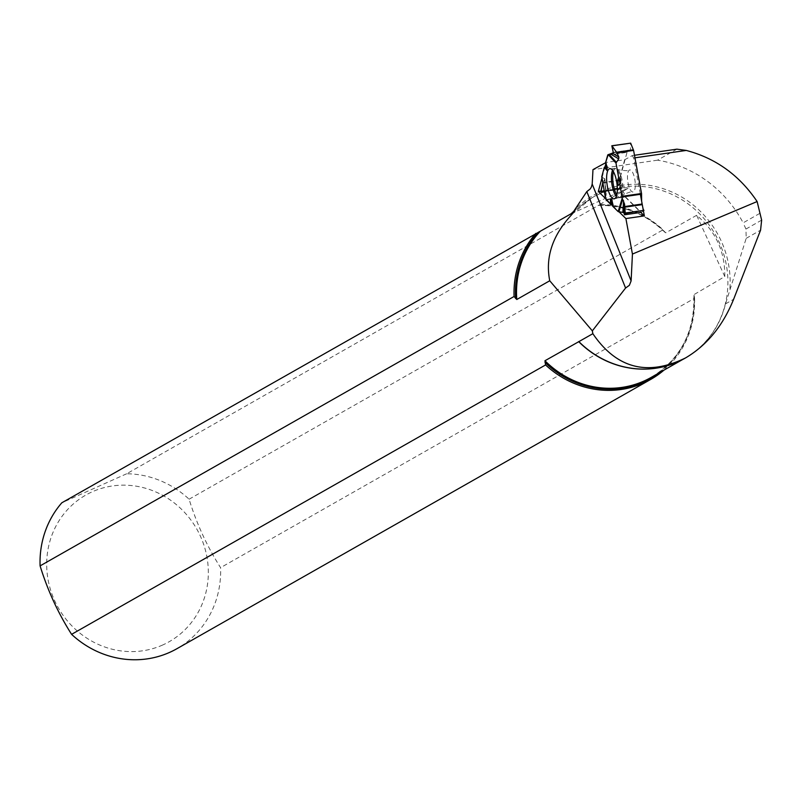 <?xml version="1.0" encoding="UTF-8"?>
<svg xmlns="http://www.w3.org/2000/svg" width="802" height="802" viewBox="0 0 802 802"><rect width="100%" height="100%" fill="white"/><g stroke="black" fill="none" stroke-linecap="round" stroke-linejoin="round"><path stroke-width="0.6" stroke-dasharray="4.01 3.01" d="M643.976 210.766L641.109 212.289L625.6 197.031L621.891 188.249L619.515 188.961L619.485 180.189L627.034 152.33L630.422 150.295L630.542 143.167M612.999 206.535L613.58 205.823L612.778 205.122L613.58 205.823L612.999 206.535M641.64 201.182L641.77 204.71L643.966 210.304M628.026 182.796A11.148 3.619 -98.2 0 0 632.778 191.999A11.148 3.619 -98.2 0 0 635.234 182.966A11.148 3.619 -98.2 0 0 631.334 170.605A11.148 3.619 -98.2 0 0 629.6 169.974A11.148 3.619 -98.2 0 0 628.026 182.796M619.485 180.189L602.803 182.595L604.888 178.976L606.192 194.525L604.989 190.946L604.197 190.906L604.989 190.946L605.841 193.051L605.39 197.513L606.192 194.525M602.803 182.595L604.708 179.578L604.548 178.485L601.861 177.062L604.888 178.976M606.101 164.29L605.51 162.906M621.871 188.259L604.688 190.736L621.891 188.249M613.58 205.823L611.816 199.157M606.262 163.508L607.264 167.027M189.092 499.205L663.064 229.813L664.617 231.848A93.253 88.07 -119.6 0 0 598.914 205.101L126.646 473.781A94.245 89.002 -119.6 0 1 189.092 499.205C196.62 523.666 207.116 546.493 220.58 567.666A94.245 89.002 -119.6 0 1 176.911 648.708M600.618 204.4A94.245 89.002 -119.6 0 1 663.064 229.813M724.787 276.55C725.058 251.517 715.665 231.106 696.617 215.307L724.787 276.55L693.82 294.705C695.083 331.366 680.868 358.935 651.194 377.401A92.731 87.568 -119.6 0 0 693.951 294.073L694.562 298.284L220.58 567.666M696.617 215.307L665.78 232.831A92.731 87.568 -119.6 0 0 598.232 205.332L629.069 187.808C616.708 187.468 604.377 190.766 592.077 197.683L575.194 209.923M676.918 149.162L657.54 160.169A116.861 110.365 -119.6 0 1 743.153 222.846L760.366 213.061M685.299 358.073A92.771 87.618 -119.6 0 0 725.529 303.878L746.191 238.334L745.95 229.051L743.153 222.846M657.54 160.169L592.979 169.623M634.482 155.277L632.247 155.598L624.668 159.738L606.202 162.395L605.851 163.698M605.019 166.776L601.971 178.014M606.202 162.395L605.55 162.756M605.63 198.635L611.345 204.249M612.878 205.763L619.134 211.918M632.247 155.598L633.67 158.014L640.377 194.325M634.953 157.824L633.67 158.014M126.646 473.781L61.834 502.784M162.736 644.978A84.34 79.649 -119.6 0 1 49.122 584.658A84.34 79.649 -119.6 0 1 124.2 485.16A84.34 79.649 -119.6 0 1 205.903 552.107A84.34 79.649 -119.6 0 1 162.736 644.978M694.562 298.284A94.245 89.002 -119.6 0 1 663.966 370.133M624.668 159.738L616.798 188.781L640.828 212.43M616.798 188.781L600.909 191.066M571.144 213.733L629.069 187.808M641.109 212.289L624.437 214.695M606.182 199.828L625.6 197.031M613.42 171.688A14.456 4.692 81.8 0 1 616.918 168.861A14.456 4.692 81.8 0 1 617.73 169.493A14.456 4.692 81.8 0 1 622.603 183.397A14.456 4.692 81.8 0 1 620.928 196.65A14.456 4.692 81.8 0 1 616.778 194.926M627.194 152.059L607.776 154.866M607.615 155.127L627.034 152.33M611.796 145.934L630.532 143.227M630.532 149.904L613.35 152.38M630.422 150.295L613.319 152.761M625.38 196.66L605.961 199.457M604.307 191.558L619.665 189.342L604.307 191.558M622.091 188.48L604.989 190.946M619.515 188.961L600.778 191.668M602.593 183.147L619.425 180.721M612.538 170.335A14.897 4.832 81.8 0 1 614.633 168.32A14.897 4.832 81.8 0 1 616.568 169.252A14.897 4.832 81.8 0 1 621.74 185.182A14.897 4.832 81.8 0 1 618.883 197.813A14.897 4.832 81.8 0 1 616.307 196.47M604.548 178.485L606.011 195.949M605.47 197.212L602.001 177.182M605.841 193.051L604.708 179.578M693.981 295.697A93.253 88.07 -119.6 0 1 658.783 373.09M729.9 288.389A94.145 88.902 60.4 0 0 677.489 194.696A94.145 88.902 60.4 0 0 576.217 208.239M572.417 213.813A92.731 87.568 -119.6 0 1 593.239 197.021A92.731 87.568 -119.6 0 1 715.194 234.364A92.731 87.568 -119.6 0 1 684.878 358.253A92.731 87.568 -119.6 0 1 666.432 365.963M745.95 229.051L761.639 220.129M746.191 238.334L760.577 230.154M725.529 303.878L733.619 299.286M614.272 198.826L620.928 196.65C618.803 196.43 632.557 190.254 632.778 191.999M609.921 168.651L616.918 168.861C614.944 169.673 629.881 171.708 629.6 169.974M598.172 205.382C623.665 205.021 646.001 214.074 665.189 232.53M572.006 214.324L592.077 197.683M645.069 369.07C659.344 368.77 672.607 365.171 684.878 358.253L682.562 359.567"/><path stroke-width="1.2" d="M641.64 201.182L641.54 193.513L633.58 150.395L630.683 143.147L611.946 145.844L616.578 152.23L633.42 149.804M606.101 164.29L605.711 166.204L604.297 167.377L601.781 176.64L604.297 167.377L605.711 166.204L606.262 163.508L605.51 162.906L607.776 154.866L613.319 152.761L611.946 145.844L616.578 152.23L618.853 157.042L618.713 158.916L610.462 153.954L608.187 154.636L615.976 163.027L618.623 177.362L620.056 178.756L620.638 182.996L619.906 184.28L622.192 198.214L618.162 211.608L622.853 212.4L623.976 212.971L624.477 214.786L641.329 212.35M618.713 158.916L615.976 163.027M633.58 150.395L616.908 152.801L618.853 157.042L618.713 158.916L615.976 163.027L618.623 177.362L620.056 178.756L620.638 182.996L619.906 184.28L622.192 198.214L624.537 203.999L625.229 213.001L624.497 214.776L623.976 212.971L622.853 212.4L618.162 211.608L612.999 206.535L618.162 211.608M601.771 176.871L605.55 198.425L610.512 204.089L612.778 205.122L610.512 204.089L610.402 198.836L611.816 199.157L612.999 206.535M605.41 197.954L606.182 199.828L610.512 204.089M622.192 198.214L624.537 203.999L625.229 213.001L643.966 210.304L625.229 213.462L624.497 214.776M604.297 167.377L606.924 170.445L607.264 167.027L605.51 162.906L608.187 154.636M610.462 153.954L613.319 152.761L611.826 145.753L630.683 143.147M616.908 152.801L616.578 152.23M600.919 192.049L602.773 182.645L600.778 191.668L604.197 190.906L600.929 192.039L604.307 191.558L600.929 192.039M618.623 177.362L617.179 181.673L618.262 185.412L619.906 184.28M611.896 169.593A15.248 4.952 81.8 0 1 617.189 185.904A15.248 4.952 81.8 0 1 614.272 198.826A15.248 4.952 81.8 0 1 607.074 184.46A15.248 4.952 81.8 0 1 609.921 168.651A15.248 4.952 81.8 0 1 611.896 169.593M620.638 182.996L618.262 185.412M620.056 178.756L617.179 181.673M611.866 204.35L610.402 198.836M605.711 166.204L606.924 170.445M605.55 162.756L592.979 169.623L592.197 184.069L591.355 187.117L590.112 189.051L586.813 191.588L570.984 215.457C552.277 235.918 545.19 257.693 549.741 280.77L516.789 299.497L514.072 296.489L40.1 565.881A94.245 89.002 -119.6 0 1 61.834 502.784L571.144 213.733L575.194 209.923M514.072 296.489A94.245 89.002 -119.6 0 1 535.816 233.392M663.966 370.133A94.245 89.002 -119.6 0 1 650.883 379.316A94.245 89.002 -119.6 0 1 545.571 364.95L544.959 360.74L578.884 341.622A92.771 87.618 -119.6 0 0 645.069 369.07A92.771 87.618 -119.6 0 0 685.078 358.193A92.771 87.618 -119.6 0 0 685.299 358.073M634.482 155.277L676.918 149.162L686.251 150.435C715.835 158.255 739.454 175.297 757.128 201.543L761.639 220.129L760.577 230.154L733.619 299.286C722.903 325.782 706.873 345.331 685.52 357.943L685.078 358.193M592.197 184.069L631.114 280.89L629.38 285.301L625.58 288.028L592.337 330.865L592.848 333.682C616.517 368.449 647.404 376.539 685.52 357.943M757.128 201.543L632.437 254.064L631.114 280.89M605.851 163.698L605.019 166.776M601.971 178.014L598.322 191.447L605.63 198.635M619.134 211.918L625.891 218.565L632.437 254.064M611.345 204.249L612.878 205.763M686.251 150.435L634.953 157.824M650.883 379.316L176.911 648.708A94.245 89.002 -119.6 0 1 71.589 634.342L545.571 364.95M40.1 565.881C47.629 590.342 58.125 613.159 71.589 634.342M586.813 191.588L625.58 288.028M549.741 280.77L592.337 330.865M640.377 194.325L643.334 210.395M643.425 210.836L644.357 215.898L625.891 218.565M640.828 212.43L644.357 215.898M600.909 191.066L598.322 191.447M592.848 333.682L578.884 341.622M641.6 194.144L622.182 196.951M622.121 196.32L641.54 193.513M641.77 204.71L624.588 207.187M641.66 204.089L624.558 206.555M616.778 194.926A14.456 4.692 81.8 0 1 613.42 171.688M601.781 176.64L605.55 198.425M622.853 212.4L623.585 200.771M622.583 199.558L618.873 211.878M624.537 203.999L623.976 212.971M616.307 196.47A14.897 4.832 81.8 0 1 611.856 183.768A14.897 4.832 81.8 0 1 612.538 170.335M609.029 154.335L616.187 162.044M612.487 153.222L618.853 157.042M658.783 373.09A93.253 88.07 -119.6 0 1 544.989 362.364M682.562 359.567L651.194 377.401A92.731 87.568 -119.6 0 1 544.959 360.74M515.626 298.524A93.253 88.07 -119.6 0 1 538.503 232.129M516.789 299.497A92.731 87.568 -119.6 0 1 540.307 231.257M570.984 215.457A92.731 87.568 -119.6 0 1 572.417 213.813M666.432 365.963A92.731 87.568 -119.6 0 1 578.643 341.592M641.279 212.37L624.477 214.786"/></g></svg>
